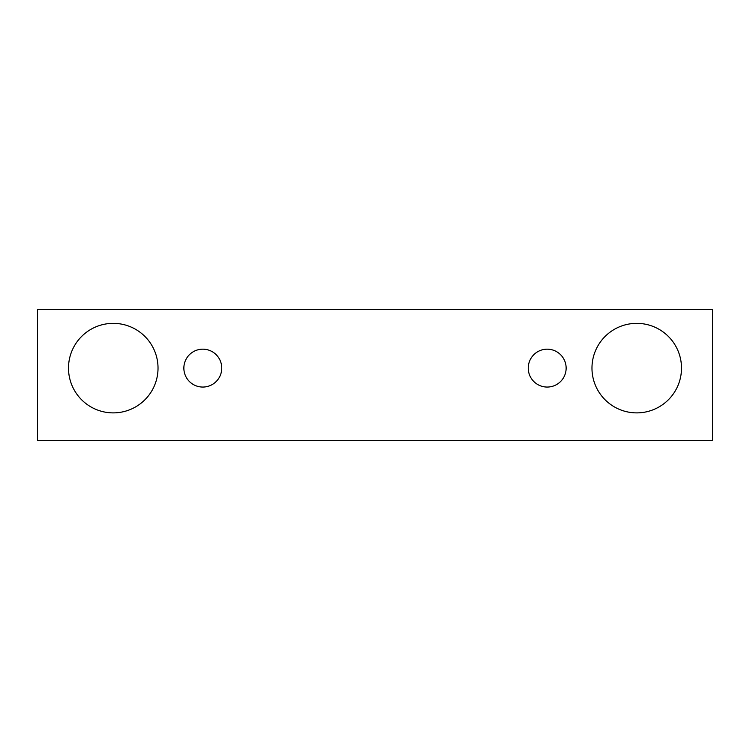 <?xml version="1.0" encoding="UTF-8"?>
<svg xmlns="http://www.w3.org/2000/svg" width="750" height="750" viewBox="0 0 750 750"><rect width="100%" height="100%" fill="white"/><g stroke="black" fill="none" stroke-linecap="round" stroke-linejoin="round"><path stroke-width="1.12" d="M202.809 387.056A18.938 18.938 0 0 1 186.403 358.641A18.938 18.938 0 0 1 219.206 358.641A18.938 18.938 0 0 1 202.809 387.056M712.5 440.438L712.5 309.562L37.5 309.562L37.5 440.438L712.5 440.438M113.269 412.884A44.775 44.775 0 0 1 74.494 345.731A44.775 44.775 0 0 1 152.034 345.731A44.775 44.775 0 0 1 113.269 412.884M636.731 412.884A44.775 44.775 0 0 1 597.966 345.731A44.775 44.775 0 0 1 675.506 345.731A44.775 44.775 0 0 1 636.731 412.884M547.191 387.056A18.938 18.938 0 0 1 530.794 358.641A18.938 18.938 0 0 1 563.597 358.641A18.938 18.938 0 0 1 547.191 387.056"/></g></svg>
